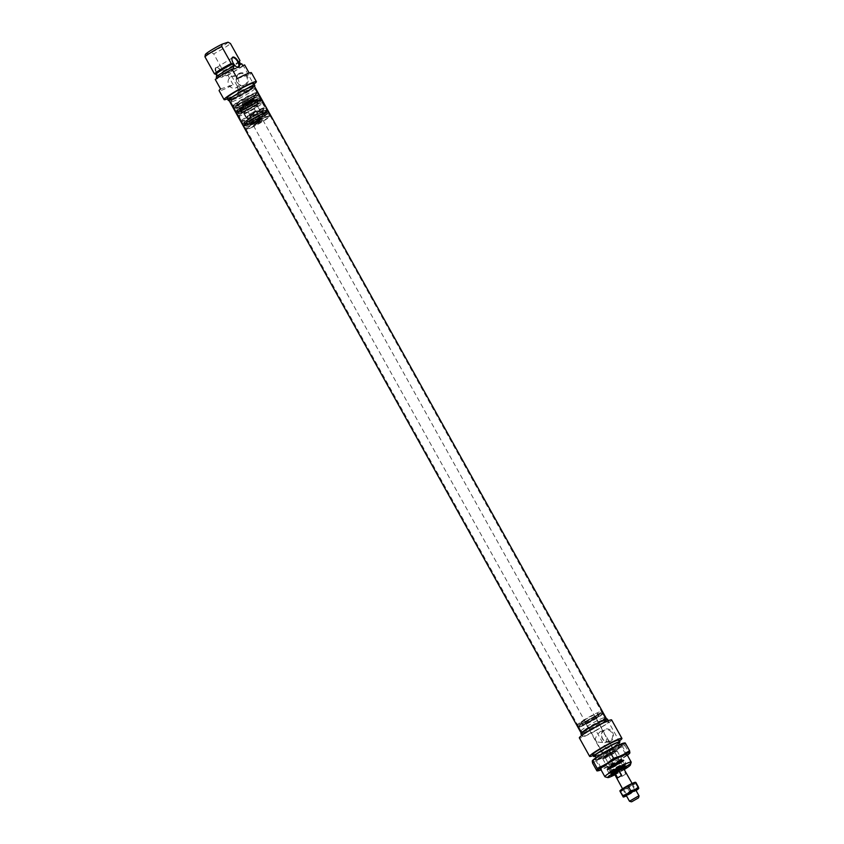 <?xml version="1.0" encoding="UTF-8"?>
<svg xmlns="http://www.w3.org/2000/svg" width="844" height="844" viewBox="0 0 844 844"><rect width="100%" height="100%" fill="white"/><g stroke="black" fill="none" stroke-linecap="round" stroke-linejoin="round"><path stroke-width="0.63" stroke-dasharray="4.22 3.17" d="M234.906 105.922A13.451 1.245 150.9 0 0 248.136 99.328A13.451 1.245 150.9 0 0 256.977 93.093A13.451 1.245 150.9 0 0 255.5 93.209A13.451 1.245 150.9 0 0 241.669 100.162A13.451 1.245 150.9 0 0 233.503 106.154A13.451 1.245 150.9 0 0 234.906 105.922M255.489 92.745A13.683 1.266 -29.1 0 1 256.966 92.555A13.683 1.266 -29.1 0 1 256.977 92.618A13.683 1.266 -29.1 0 1 247.988 98.97A13.683 1.266 -29.1 0 1 234.526 105.679A13.683 1.266 -29.1 0 1 233.092 105.911A13.683 1.266 -29.1 0 1 233.049 105.869A13.683 1.266 -29.1 0 1 241.711 99.634A13.683 1.266 -29.1 0 1 255.489 92.745M239.021 90.603L240.92 89.485L239.021 90.603M247.82 97.946L242.217 101.227L247.82 97.946M243.188 89.612L237.575 92.893L243.188 89.612M238.968 73.555A6.71 6.003 71.6 0 1 247.355 76.224A6.71 6.003 71.6 0 1 245.467 85.233A6.71 6.003 71.6 0 1 237.08 82.564A6.71 6.003 71.6 0 1 238.968 73.555M239.01 74.251A6.024 5.391 71.6 0 1 240.023 73.776A6.024 5.391 71.6 0 1 246.817 77.205A6.024 5.391 71.6 0 1 244.844 84.727A6.024 5.391 71.6 0 1 243.821 85.202A6.024 5.391 71.6 0 1 237.037 81.773A6.024 5.391 71.6 0 1 239.01 74.251M230.602 77.047A6.024 5.391 71.6 0 1 231.625 76.561A6.024 5.391 71.6 0 1 238.409 80.001A6.024 5.391 71.6 0 1 236.436 87.523A6.024 5.391 71.6 0 1 235.423 87.998A6.024 5.391 71.6 0 1 228.629 84.569A6.024 5.391 71.6 0 1 230.602 77.047M216.075 67.467A5.887 2.574 58.3 0 0 216.433 73.417A5.887 2.574 58.3 0 0 221.772 77.711A5.887 2.574 58.3 0 0 222.689 76.308A5.887 2.574 58.3 0 0 221.107 71.234A5.887 2.574 58.3 0 0 217.277 67.552A5.887 2.574 58.3 0 0 216.075 67.467M221.888 77.152A5.475 2.395 -121.7 0 1 217.056 73.407A5.475 2.395 -121.7 0 1 216.359 67.731A5.475 2.395 -121.7 0 1 216.591 67.625A5.475 2.395 -121.7 0 1 217.71 67.71A5.475 2.395 -121.7 0 1 221.276 71.139A5.475 2.395 -121.7 0 1 222.742 75.855A5.475 2.395 -121.7 0 1 222.109 77.057A5.475 2.395 -121.7 0 1 221.888 77.152M231.91 58.753A5.475 2.395 58.3 0 0 231.878 58.964A5.475 2.395 58.3 0 0 233.345 63.69A5.475 2.395 58.3 0 0 236.9 67.119A5.475 2.395 58.3 0 0 237.111 67.182M232.712 99.761A12.249 1.129 150.9 0 0 245.034 93.589A12.249 1.129 150.9 0 0 252.789 88.008A12.249 1.129 150.9 0 0 252.694 87.945A12.249 1.129 150.9 0 0 251.47 88.177A12.249 1.129 150.9 0 0 239.622 94.064A12.249 1.129 150.9 0 0 231.383 99.814A12.249 1.129 150.9 0 0 231.383 99.93A12.249 1.129 150.9 0 0 232.712 99.761M232.3 101.691A13.683 1.266 150.9 0 0 246.079 94.802A13.683 1.266 150.9 0 0 254.74 88.567A13.683 1.266 150.9 0 0 254.635 88.493A13.683 1.266 150.9 0 0 253.263 88.757A13.683 1.266 150.9 0 0 240.034 95.33A13.683 1.266 150.9 0 0 230.823 101.744A13.683 1.266 150.9 0 0 230.823 101.881A13.683 1.266 150.9 0 0 232.3 101.691M232.184 98.801A12.249 1.129 150.9 0 0 244.507 92.64A12.249 1.129 150.9 0 0 252.261 87.059A12.249 1.129 150.9 0 0 250.942 87.227A12.249 1.129 150.9 0 0 238.609 93.389A12.249 1.129 150.9 0 0 230.855 98.97A12.249 1.129 150.9 0 0 232.184 98.801M229.03 100.447A15.192 1.403 150.9 0 0 229.927 100.193A15.192 1.403 150.9 0 0 243.325 93.631A15.192 1.403 150.9 0 0 254.477 86.288M226.962 98.02A15.192 1.403 150.9 0 0 228.597 97.809A15.192 1.403 150.9 0 0 243.884 90.171A15.192 1.403 150.9 0 0 253.506 83.25M227.426 98.875A18.473 1.709 150.9 0 0 240.709 92.323L230.433 73.871A18.473 1.709 150.9 0 1 227.88 75.253L225.949 75.897L224.958 74.114L223.913 74.462L222.584 72.078L223.196 70.938L213.69 53.868A15.055 1.393 150.9 0 0 230.454 43.519M220.579 88.968L233.176 84.78A18.473 1.709 -29.1 0 1 221.117 90.435A18.473 1.709 -29.1 0 1 219.113 90.688M233.176 84.78L227.88 75.253M223.196 70.938A15.055 1.393 150.9 0 0 239.96 60.589M237.343 78.619L249.951 74.441L249.18 73.048M205.345 54.522L211.285 52.55L213.69 53.868M216.876 78.228L217.203 78.808L215.273 79.441M217.035 76.287L216.201 77.015M217.203 78.808A15.055 1.393 -29.1 0 1 233.967 68.459M241.722 63.764A15.055 1.393 -29.1 0 1 224.958 74.114M242.713 65.547A15.055 1.393 -29.1 0 1 225.949 75.897M244.644 64.914A18.473 1.709 150.9 0 1 243.399 65.864L253.664 84.326A18.473 1.709 150.9 0 0 253.981 84.094M251.406 72.721A18.473 1.709 -29.1 0 1 249.951 74.441M243.399 65.864L230.433 73.871M228.059 42.2A13.008 1.203 -29.1 0 1 211.285 52.55M253.664 84.326L240.709 92.323M240.677 64.112A13.483 1.245 -29.1 0 1 223.913 74.462M239.358 61.728A13.483 1.245 -29.1 0 1 222.584 72.078M217.256 76.667A13.483 1.245 -29.1 0 1 234.02 66.328M253.242 96.364A13.272 1.224 -29.1 0 1 257.694 94.823A13.272 1.224 -29.1 0 1 252.092 99.318A13.272 1.224 -29.1 0 1 239.158 106.344A13.272 1.224 -29.1 0 1 234.59 107.684A13.272 1.224 -29.1 0 1 241.268 102.799A13.272 1.224 -29.1 0 1 253.242 96.364M239.137 106.861A13.683 1.266 150.9 0 0 251.987 99.909A13.683 1.266 150.9 0 0 258.359 95.055A13.683 1.266 150.9 0 0 258.243 94.982A13.683 1.266 150.9 0 0 253.664 96.564A13.683 1.266 150.9 0 0 241.31 103.2A13.683 1.266 150.9 0 0 234.432 108.232A13.683 1.266 150.9 0 0 234.442 108.37A13.683 1.266 150.9 0 0 239.137 106.861M251.079 127.782A13.272 1.224 150.9 0 0 263.064 121.336A13.272 1.224 150.9 0 0 269.732 116.461A13.272 1.224 150.9 0 0 265.174 117.791A13.272 1.224 150.9 0 0 252.24 124.817A13.272 1.224 150.9 0 0 246.638 129.311A13.272 1.224 150.9 0 0 251.079 127.782M265.195 117.284A13.683 1.266 -29.1 0 1 269.89 115.776A13.683 1.266 -29.1 0 1 269.89 115.902A13.683 1.266 -29.1 0 1 263.022 120.935A13.683 1.266 -29.1 0 1 250.668 127.581A13.683 1.266 -29.1 0 1 246.079 129.164A13.683 1.266 -29.1 0 1 245.973 129.09A13.683 1.266 -29.1 0 1 252.345 124.226A13.683 1.266 -29.1 0 1 265.195 117.284M248.6 99.655L242.291 103.569L248.6 99.655M244.222 103.253L249.982 99.708L244.222 103.253M255.732 124.49L262.041 120.565L255.732 124.49M260.11 120.882L254.339 124.427L260.11 120.882M245.013 104.688L250.784 101.143L245.013 104.688M245.709 105.025L250.51 102.071L245.709 105.025M254.983 121.694L259.794 118.74L254.983 121.694M254.951 122.549L260.722 119.004L254.951 122.549M249.645 125.735A13.683 1.266 150.9 0 0 262.495 118.793A13.683 1.266 150.9 0 0 268.867 113.94A13.683 1.266 150.9 0 0 264.172 115.449A13.683 1.266 150.9 0 0 251.322 122.391A13.683 1.266 150.9 0 0 244.95 127.254A13.683 1.266 150.9 0 0 249.645 125.735M251.723 124.005A9.579 0.886 150.9 0 0 260.712 119.152A9.579 0.886 150.9 0 0 265.174 115.744A9.579 0.886 150.9 0 0 261.883 116.799A9.579 0.886 150.9 0 0 252.894 121.663A9.579 0.886 150.9 0 0 248.431 125.07A9.579 0.886 150.9 0 0 251.723 124.005M249.729 120.439A9.579 0.886 150.9 0 0 258.728 115.575A9.579 0.886 150.9 0 0 263.191 112.178A9.579 0.886 150.9 0 0 259.899 113.233A9.579 0.886 150.9 0 0 250.9 118.086A9.579 0.886 150.9 0 0 246.448 121.494A9.579 0.886 150.9 0 0 249.729 120.439M240.16 108.697A13.683 1.266 150.9 0 0 253.01 101.755A13.683 1.266 150.9 0 0 259.382 96.891A13.683 1.266 150.9 0 0 254.688 98.4A13.683 1.266 150.9 0 0 241.838 105.342A13.683 1.266 150.9 0 0 235.465 110.205A13.683 1.266 150.9 0 0 240.16 108.697M252.609 100.13A9.579 0.886 150.9 0 0 243.61 104.994A9.579 0.886 150.9 0 0 239.147 108.391A9.579 0.886 150.9 0 0 242.439 107.336A9.579 0.886 150.9 0 0 251.438 102.472A9.579 0.886 150.9 0 0 255.901 99.075A9.579 0.886 150.9 0 0 252.609 100.13M244.433 110.912A9.579 0.886 150.9 0 0 253.422 106.049A9.579 0.886 150.9 0 0 257.884 102.651A9.579 0.886 150.9 0 0 254.593 103.706A9.579 0.886 150.9 0 0 245.604 108.559A9.579 0.886 150.9 0 0 241.141 111.967A9.579 0.886 150.9 0 0 244.433 110.912M242.249 112.452A13.683 1.266 150.9 0 0 255.099 105.511A13.683 1.266 150.9 0 0 261.471 100.647A13.683 1.266 150.9 0 0 256.776 102.156A13.683 1.266 150.9 0 0 243.927 109.098A13.683 1.266 150.9 0 0 237.554 113.961A13.683 1.266 150.9 0 0 242.249 112.452M257.937 104.245A13.683 1.266 -29.1 0 1 262.632 102.736A13.683 1.266 -29.1 0 1 256.26 107.599A13.683 1.266 -29.1 0 1 243.41 114.541A13.683 1.266 -29.1 0 1 238.715 116.05A13.683 1.266 -29.1 0 1 245.087 111.186A13.683 1.266 -29.1 0 1 257.937 104.245M257.652 111.914A7.533 0.696 -29.1 0 1 260.237 111.091A7.533 0.696 -29.1 0 1 256.724 113.761A7.533 0.696 -29.1 0 1 249.655 117.58A7.533 0.696 -29.1 0 1 247.081 118.413A7.533 0.696 -29.1 0 1 250.584 115.733A7.533 0.696 -29.1 0 1 257.652 111.914M254.666 106.555A7.533 0.696 -29.1 0 1 257.251 105.732A7.533 0.696 -29.1 0 1 253.749 108.401A7.533 0.696 -29.1 0 1 246.68 112.22A7.533 0.696 -29.1 0 1 244.095 113.054A7.533 0.696 -29.1 0 1 247.598 110.374A7.533 0.696 -29.1 0 1 254.666 106.555M260.923 109.604A13.683 1.266 -29.1 0 1 265.617 108.095A13.683 1.266 -29.1 0 1 259.245 112.948A13.683 1.266 -29.1 0 1 246.395 119.901A13.683 1.266 -29.1 0 1 241.7 121.409A13.683 1.266 -29.1 0 1 248.073 116.546A13.683 1.266 -29.1 0 1 260.923 109.604M247.556 121.979A13.683 1.266 150.9 0 0 260.406 115.037A13.683 1.266 150.9 0 0 266.778 110.174A13.683 1.266 150.9 0 0 262.083 111.682A13.683 1.266 150.9 0 0 249.233 118.635A13.683 1.266 150.9 0 0 242.85 123.488A13.683 1.266 150.9 0 0 247.556 121.979M595.505 716.925A6.499 0.601 150.9 0 0 588.711 720.343A6.499 0.601 150.9 0 0 584.903 723.192A6.499 0.601 150.9 0 0 585.557 723.065A6.499 0.601 150.9 0 0 591.834 719.943A6.499 0.601 150.9 0 0 596.212 716.894A6.499 0.601 150.9 0 0 595.505 716.925M586.411 723.34A5.813 0.538 -29.1 0 1 585.82 723.445A5.813 0.538 -29.1 0 1 585.778 723.424A5.813 0.538 -29.1 0 1 589.46 720.765A5.813 0.538 -29.1 0 1 595.315 717.843A5.813 0.538 -29.1 0 1 595.948 717.759A5.813 0.538 -29.1 0 1 595.948 717.811A5.813 0.538 -29.1 0 1 592.034 720.544A5.813 0.538 -29.1 0 1 586.411 723.34M608.714 768.61A8.619 0.791 -29.1 0 1 607.785 768.641A8.619 0.791 -29.1 0 1 613.588 764.601A8.619 0.791 -29.1 0 1 621.923 760.455A8.619 0.791 -29.1 0 1 622.788 760.296A8.619 0.791 -29.1 0 1 617.724 764.073A8.619 0.791 -29.1 0 1 608.714 768.61M621.406 760.296A8.208 0.76 150.9 0 0 613.472 764.242A8.208 0.76 150.9 0 0 607.944 768.093A8.208 0.76 150.9 0 0 607.944 768.167A8.208 0.76 150.9 0 0 608.83 768.051A8.208 0.76 150.9 0 0 617.091 763.925A8.208 0.76 150.9 0 0 622.292 760.18A8.208 0.76 150.9 0 0 622.228 760.138A8.208 0.76 150.9 0 0 621.406 760.296M616.036 750.654A8.208 0.76 150.9 0 0 607.775 754.779A8.208 0.76 150.9 0 0 602.574 758.524A8.208 0.76 150.9 0 0 603.46 758.408A8.208 0.76 150.9 0 0 611.721 754.272A8.208 0.76 150.9 0 0 616.932 750.538A8.208 0.76 150.9 0 0 616.036 750.654M625.615 767.069A8.282 0.77 150.9 0 0 625.931 766.574A8.282 0.77 150.9 0 0 625.868 766.531A8.282 0.77 150.9 0 0 625.035 766.69A8.282 0.77 150.9 0 0 617.038 770.667A8.282 0.77 150.9 0 0 611.457 774.549A8.282 0.77 150.9 0 0 611.467 774.634A8.282 0.77 150.9 0 0 612.048 774.613M624.043 764.907A8.282 0.77 150.9 0 0 615.719 769.074A8.282 0.77 150.9 0 0 610.465 772.851A8.282 0.77 150.9 0 0 611.362 772.735A8.282 0.77 150.9 0 0 619.696 768.567A8.282 0.77 150.9 0 0 624.94 764.791A8.282 0.77 150.9 0 0 624.043 764.907M600.833 713.644A13.451 1.245 -29.1 0 1 602.236 713.402A13.451 1.245 -29.1 0 1 594.06 719.404A13.451 1.245 -29.1 0 1 580.229 726.346A13.451 1.245 -29.1 0 1 578.762 726.473A13.451 1.245 -29.1 0 1 587.603 720.227A13.451 1.245 -29.1 0 1 600.833 713.644M580.25 726.821A13.683 1.266 150.9 0 0 594.018 719.932A13.683 1.266 150.9 0 0 602.69 713.697A13.683 1.266 150.9 0 0 602.637 713.644A13.683 1.266 150.9 0 0 601.213 713.887A13.683 1.266 150.9 0 0 587.751 720.597A13.683 1.266 150.9 0 0 578.752 726.937A13.683 1.266 150.9 0 0 578.773 727.011A13.683 1.266 150.9 0 0 580.25 726.821M610.676 741.38A6.71 6.003 71.6 0 1 602.289 738.711A6.71 6.003 71.6 0 1 604.177 729.712A6.71 6.003 71.6 0 1 612.565 732.381A6.71 6.003 71.6 0 1 610.676 741.38M610.054 740.884A6.024 5.391 71.6 0 1 609.03 741.359A6.024 5.391 71.6 0 1 602.247 737.93A6.024 5.391 71.6 0 1 604.22 730.408A6.024 5.391 71.6 0 1 605.243 729.923A6.024 5.391 71.6 0 1 612.027 733.362A6.024 5.391 71.6 0 1 610.054 740.884M596.771 741.96A6.024 5.391 71.6 0 1 595.263 739.249L596.771 741.96L604.779 742.773L605.855 742.277L607.005 737.624L604.167 733.752L604.104 732.423L600.981 731.347L600.021 731.801C597.394 734.417 595.811 736.907 595.263 739.249M614.78 774.813A13.008 1.203 150.9 0 0 624.349 769.485M631.196 762.237A15.055 1.393 -29.1 0 1 621.068 769.295A15.055 1.393 -29.1 0 1 606.509 776.533A15.055 1.393 -29.1 0 1 605 776.818M620.066 745.231A15.055 1.393 -29.1 0 1 621.406 744.925A15.055 1.393 -29.1 0 1 621.69 745.02A15.055 1.393 -29.1 0 1 612.153 751.877A15.055 1.393 -29.1 0 1 597.003 759.452A15.055 1.393 -29.1 0 1 595.379 759.663A15.055 1.393 -29.1 0 1 595.442 759.378A15.055 1.393 -29.1 0 1 605.95 752.204A15.055 1.393 -29.1 0 1 620.066 745.231M617.766 745.41A13.483 1.245 -29.1 0 1 618.42 745.178A13.483 1.245 -29.1 0 1 619.623 744.904A13.483 1.245 -29.1 0 1 619.876 744.999A13.483 1.245 -29.1 0 1 611.33 751.139A13.483 1.245 -29.1 0 1 597.774 757.923A13.483 1.245 -29.1 0 1 596.318 758.112A13.483 1.245 -29.1 0 1 596.37 757.849A13.483 1.245 -29.1 0 1 597.774 756.54M594.988 755.728A13.483 1.245 150.9 0 0 596.444 755.538A13.483 1.245 150.9 0 0 610.012 748.755A13.483 1.245 150.9 0 0 618.546 742.614M603.027 719.805A12.249 1.129 -29.1 0 1 604.346 719.637A12.249 1.129 -29.1 0 1 604.357 719.753A12.249 1.129 -29.1 0 1 596.107 725.492A12.249 1.129 -29.1 0 1 584.27 731.379A12.249 1.129 -29.1 0 1 583.035 731.611A12.249 1.129 -29.1 0 1 582.94 731.548A12.249 1.129 -29.1 0 1 590.705 725.967A12.249 1.129 -29.1 0 1 603.027 719.805M603.428 717.875A13.683 1.266 -29.1 0 1 604.905 717.685A13.683 1.266 -29.1 0 1 604.916 717.811A13.683 1.266 -29.1 0 1 595.706 724.236A13.683 1.266 -29.1 0 1 582.466 730.809A13.683 1.266 -29.1 0 1 581.094 731.073A13.683 1.266 -29.1 0 1 580.989 730.999A13.683 1.266 -29.1 0 1 589.661 724.764A13.683 1.266 -29.1 0 1 603.428 717.875M603.555 720.755A12.249 1.129 -29.1 0 1 604.884 720.586A12.249 1.129 -29.1 0 1 597.119 726.167A12.249 1.129 -29.1 0 1 584.797 732.328A12.249 1.129 -29.1 0 1 583.468 732.497A12.249 1.129 -29.1 0 1 591.233 726.916A12.249 1.129 -29.1 0 1 603.555 720.755M607.448 719.151A15.192 1.403 -29.1 0 1 597.826 726.072A15.192 1.403 -29.1 0 1 582.539 733.721A15.192 1.403 -29.1 0 1 580.904 733.932M607.131 721.747A15.192 1.403 -29.1 0 1 608.777 721.536A15.192 1.403 -29.1 0 1 599.156 728.456A15.192 1.403 -29.1 0 1 583.869 736.105A15.192 1.403 -29.1 0 1 582.223 736.316A15.192 1.403 -29.1 0 1 591.855 729.395A15.192 1.403 -29.1 0 1 607.131 721.747M611.647 719.943A18.473 1.709 -29.1 0 1 608.935 722.612L619.211 741.074A18.473 1.709 -29.1 0 0 619.412 740.926M593.1 755.57A18.473 1.709 -29.1 0 0 606.245 749.071L595.969 730.619A18.473 1.709 -29.1 0 1 581.358 737.656A18.473 1.709 -29.1 0 1 579.353 737.909M595.294 756.266A15.055 1.393 150.9 0 0 607.448 750.39A15.055 1.393 150.9 0 0 618.852 743.153M592.615 754.705A15.055 1.393 150.9 0 0 594.25 754.494A15.055 1.393 150.9 0 0 609.389 746.919A15.055 1.393 150.9 0 0 618.926 740.061M605.296 757.279A5.813 0.538 -29.1 0 1 604.673 757.353A5.813 0.538 -29.1 0 1 608.355 754.705A5.813 0.538 -29.1 0 1 614.21 751.782A5.813 0.538 -29.1 0 1 614.833 751.698A5.813 0.538 -29.1 0 1 611.151 754.346A5.813 0.538 -29.1 0 1 605.296 757.279M595.969 730.619L608.935 722.612M606.245 749.071L619.211 741.074M624.138 769.116A8.967 0.823 -29.1 0 1 614.569 774.433M604.167 733.752A6.024 5.391 71.6 0 1 605.686 736.464M614.2 773.769A8.282 0.77 150.9 0 0 623.758 768.441M266.641 111.64L266.535 111.703A13.071 1.203 150.9 0 0 252.472 118.54A13.071 1.203 150.9 0 0 244.138 124.522A13.093 1.213 -29.1 0 1 252.504 118.603A13.093 1.213 -29.1 0 1 266.62 111.788A13.093 1.213 -29.1 0 1 266.978 111.809A13.093 1.213 -29.1 0 1 258.686 117.854A13.093 1.213 -29.1 0 1 244.56 124.669A13.093 1.213 -29.1 0 1 244.138 124.522A13.071 1.203 150.9 0 0 244.549 124.595A13.071 1.203 150.9 0 0 258.644 117.801A13.071 1.203 150.9 0 0 266.978 111.809L266.303 110.596A13.071 1.203 -29.1 0 1 257.969 116.588A13.071 1.203 -29.1 0 1 243.874 123.382A13.071 1.203 -29.1 0 1 243.462 123.308L247.978 119.5C256.639 114.278 262.568 111.25 265.765 110.448L266.303 110.596A13.071 1.203 -29.1 0 0 266.018 110.511L266.314 111.028A13.071 1.203 150.9 0 0 266.187 111.039L266.282 111.208A13.071 1.203 -29.1 0 1 266.398 111.197L266.641 111.64A13.071 1.203 150.9 0 0 266.377 111.672L265.744 110.543A13.071 1.203 -29.1 0 1 265.892 110.522A13.071 1.203 -29.1 0 1 266.018 110.511L266.198 111.102A12.934 1.192 150.9 0 0 266.071 111.113L266.166 111.271A12.934 1.192 -29.1 0 1 266.282 111.26L266.155 111.007A13.071 1.203 -29.1 0 1 266.229 110.997L266.092 110.754A13.071 1.203 150.9 0 0 266.029 110.764L266.092 110.859A13.071 1.203 150.9 0 0 266.082 110.859L266.377 111.408A13.071 1.203 -29.1 0 1 266.451 111.397L266.366 111.239A13.071 1.203 150.9 0 0 266.293 111.25L266.535 111.703A12.934 1.192 150.9 0 0 266.261 111.735L265.638 110.606A12.934 1.192 -29.1 0 1 265.902 110.575M254.244 120.143A9.579 0.886 150.9 0 0 248.136 124.532A9.579 0.886 150.9 0 0 258.77 119.595A9.579 0.886 150.9 0 0 264.879 115.206A9.579 0.886 150.9 0 0 254.244 120.143M253.759 120.196A11.637 1.076 150.9 0 0 246.342 125.534A11.637 1.076 150.9 0 0 259.256 119.542A11.637 1.076 150.9 0 0 266.672 114.225A11.637 1.076 150.9 0 0 253.759 120.196M253.147 119.658A12.871 1.192 150.9 0 0 244.929 125.492A12.871 1.192 150.9 0 0 259.213 118.93A12.871 1.192 150.9 0 0 267.39 112.99A12.871 1.192 150.9 0 0 253.147 119.658M266.082 110.859L266.261 111.471A12.934 1.192 -29.1 0 1 266.335 111.471L266.25 111.302A12.934 1.192 150.9 0 0 266.176 111.313L266.039 111.07A12.934 1.192 -29.1 0 1 266.113 111.06L265.976 110.817A12.934 1.192 150.9 0 0 265.913 110.828L265.965 110.933A12.934 1.192 150.9 0 0 265.965 110.933L266.071 110.859M266.567 111.735A13.071 1.203 150.9 0 1 266.978 111.809L267.907 112.326C267.2 113.223 270.829 111.028 264.183 115.934C257.821 120.302 245.108 126.505 244.749 125.946L244.085 125.587A13.652 1.266 150.9 0 0 244.528 125.735A13.652 1.266 150.9 0 0 259.256 118.635A13.652 1.266 150.9 0 0 267.907 112.326A13.652 1.266 150.9 0 0 267.537 112.294A13.652 1.266 150.9 0 0 252.81 119.405A13.652 1.266 150.9 0 0 244.085 125.587L243.462 123.308A13.071 1.203 -29.1 0 1 251.797 117.327A13.071 1.203 -29.1 0 1 265.744 110.543L265.638 110.606M619.865 762.681A8.071 0.749 150.9 0 0 622.376 760.602A8.071 0.749 150.9 0 0 618.135 762.195A8.071 0.749 150.9 0 0 610.782 766.373A8.071 0.749 150.9 0 0 608.26 768.462A8.071 0.749 150.9 0 0 612.501 766.869A8.071 0.749 150.9 0 0 619.865 762.681M620.625 762.375A9.442 0.876 150.9 0 0 623.568 759.938A9.442 0.876 150.9 0 0 618.62 761.805A9.442 0.876 150.9 0 0 610.012 766.69A9.442 0.876 150.9 0 0 607.068 769.127A9.442 0.876 150.9 0 0 612.016 767.259A9.442 0.876 150.9 0 0 620.625 762.375M610.138 766.932A9.442 0.876 150.9 0 0 607.195 769.274A9.442 0.876 150.9 0 0 607.195 769.359A9.442 0.876 150.9 0 0 612.153 767.502A9.442 0.876 150.9 0 0 620.762 762.607A9.442 0.876 150.9 0 0 623.705 760.18A9.442 0.876 150.9 0 0 623.632 760.127A9.442 0.876 150.9 0 0 618.399 762.216A9.442 0.876 150.9 0 0 610.138 766.932M621.047 762.786A9.717 0.897 150.9 0 0 624.075 760.286A9.717 0.897 150.9 0 0 624.001 760.233A9.717 0.897 150.9 0 0 618.61 762.385A9.717 0.897 150.9 0 0 610.117 767.228A9.717 0.897 150.9 0 0 607.089 769.644A9.717 0.897 150.9 0 0 607.089 769.739A9.717 0.897 150.9 0 0 612.185 767.818A9.717 0.897 150.9 0 0 621.047 762.786M614.105 773.6A6.108 0.559 150.9 0 0 622.197 769.327A6.108 0.559 150.9 0 0 623.674 768.283M624.032 767.724A6.108 0.559 150.9 0 0 620.614 769.106A6.108 0.559 150.9 0 0 615.329 772.123A6.108 0.559 150.9 0 0 613.44 773.621M253.348 125.45L262.917 120.122L253.348 125.45L613.978 773.389L621.849 769.475L623.442 767.861L613.873 773.188L623.41 767.797L613.831 773.136L621.701 769.19L623.41 767.797L623.104 765.993A6.087 0.559 150.9 0 0 623.094 765.972A6.087 0.559 150.9 0 0 619.897 767.175A6.087 0.559 150.9 0 0 614.348 770.329A6.087 0.559 150.9 0 0 612.449 771.901A6.087 0.559 150.9 0 0 612.459 771.912A6.087 0.559 150.9 0 0 615.719 770.656A6.087 0.559 150.9 0 0 621.195 767.544A6.087 0.559 150.9 0 0 623.104 765.993L622.302 764.548A6.087 0.559 150.9 0 0 622.292 764.537A6.087 0.559 150.9 0 0 619.042 765.782A6.087 0.559 150.9 0 0 613.556 768.905A6.087 0.559 150.9 0 0 611.647 770.456A6.087 0.559 150.9 0 0 611.657 770.466A6.087 0.559 150.9 0 0 614.843 769.274A6.087 0.559 150.9 0 0 620.403 766.12A6.087 0.559 150.9 0 0 622.302 764.548L620.678 762.849L611.056 768.198L618.969 764.274L620.583 762.649L610.951 768.019L618.863 764.063L620.54 762.364L610.729 767.829L620.54 762.385M623.347 768.029L614.063 773.199M618.61 763.482L610.55 767.502L618.61 763.482M618.979 763.335A6.267 0.58 150.9 0 0 620.92 761.71A6.267 0.58 150.9 0 0 617.586 762.987A6.267 0.58 150.9 0 0 611.921 766.204A6.267 0.58 150.9 0 0 609.969 767.808A6.267 0.58 150.9 0 0 613.198 766.616A6.267 0.58 150.9 0 0 618.979 763.335M605.422 757.564A7.934 0.738 -29.1 0 1 602.816 758.313A7.934 0.738 -29.1 0 1 606.868 755.359A7.934 0.738 -29.1 0 1 614.084 751.487A7.934 0.738 -29.1 0 1 616.626 750.622A7.934 0.738 -29.1 0 1 613.208 753.354A7.934 0.738 -29.1 0 1 605.422 757.564M614.358 751.624A8.208 0.76 150.9 0 0 606.899 755.623A8.208 0.76 150.9 0 0 602.7 758.682A8.208 0.76 150.9 0 0 602.711 758.756A8.208 0.76 150.9 0 0 605.412 757.912A8.208 0.76 150.9 0 0 613.166 753.734A8.208 0.76 150.9 0 0 617.059 750.77A8.208 0.76 150.9 0 0 616.996 750.727A8.208 0.76 150.9 0 0 614.358 751.624M619.38 761.014A7.934 0.738 150.9 0 0 611.594 765.234A7.934 0.738 150.9 0 0 608.176 767.956A7.934 0.738 150.9 0 0 610.729 767.091A7.934 0.738 150.9 0 0 617.935 763.229A7.934 0.738 150.9 0 0 621.996 760.275A7.934 0.738 150.9 0 0 619.38 761.014M610.444 766.964A8.208 0.76 -29.1 0 1 607.807 767.861A8.208 0.76 -29.1 0 1 607.743 767.808A8.208 0.76 -29.1 0 1 611.636 764.854A8.208 0.76 -29.1 0 1 619.401 760.676A8.208 0.76 -29.1 0 1 622.102 759.822A8.208 0.76 -29.1 0 1 622.102 759.906A8.208 0.76 -29.1 0 1 617.903 762.965A8.208 0.76 -29.1 0 1 610.444 766.964M618.04 761.963L610.275 766.721L618.04 761.963M612.733 752.437L604.969 757.195L612.733 752.437M260.553 100.816L260.669 100.742A13.071 1.203 150.9 0 1 260.87 100.826L259.709 98.178C259.119 97.63 246.553 103.844 240.139 108.211C233.503 113.107 237.122 110.912 236.425 111.819A13.652 1.266 -29.1 0 1 245.509 105.257A13.652 1.266 -29.1 0 1 259.92 98.389A13.652 1.266 -29.1 0 1 260.247 98.558A13.652 1.266 -29.1 0 1 251.09 104.994A13.652 1.266 -29.1 0 1 236.679 111.851A13.652 1.266 -29.1 0 1 236.425 111.819L237.354 112.326A13.093 1.213 150.9 0 0 237.597 112.368A13.093 1.213 150.9 0 0 251.406 105.785A13.093 1.213 150.9 0 0 260.195 99.613A13.093 1.213 150.9 0 0 259.878 99.455A13.093 1.213 150.9 0 0 246.058 106.038A13.093 1.213 150.9 0 0 237.354 112.326L237.354 112.336A13.071 1.203 -29.1 0 1 246.1 106.101A13.071 1.203 -29.1 0 1 259.889 99.529A13.071 1.203 -29.1 0 1 260.195 99.613A13.071 1.203 -29.1 0 1 251.438 105.848A13.071 1.203 -29.1 0 1 237.649 112.421A13.071 1.203 -29.1 0 1 237.354 112.336L238.451 113.697C241.795 112.874 247.767 109.847 256.376 104.614L260.87 100.826A13.071 1.203 150.9 0 1 252.113 107.061A13.071 1.203 150.9 0 1 238.325 113.634A13.071 1.203 150.9 0 1 238.029 113.55A13.071 1.203 150.9 0 1 246.775 107.315A13.071 1.203 150.9 0 1 260.437 100.752L260.152 100.236A13.071 1.203 -29.1 0 1 260.268 100.225L260.184 100.056A13.071 1.203 150.9 0 0 260.058 100.067L259.815 99.624A13.071 1.203 -29.1 0 1 260.047 99.613L260.669 100.742A13.071 1.203 150.9 0 0 260.564 100.742A13.071 1.203 150.9 0 0 260.437 100.752L260.036 100.299A12.934 1.192 -29.1 0 1 260.152 100.288L260.068 100.13A12.934 1.192 150.9 0 0 259.941 100.141L259.699 99.697A12.934 1.192 -29.1 0 1 259.931 99.687L260.553 100.816A12.934 1.192 150.9 0 0 260.321 100.826M249.782 104.181A9.579 0.886 -29.1 0 1 239.453 108.929A9.579 0.886 -29.1 0 1 245.868 104.361A9.579 0.886 -29.1 0 1 256.196 99.613A9.579 0.886 -29.1 0 1 249.782 104.181M250.204 104.16A11.637 1.076 -29.1 0 1 237.649 109.92A11.637 1.076 -29.1 0 1 245.446 104.382A11.637 1.076 -29.1 0 1 257.979 98.6A11.637 1.076 -29.1 0 1 250.204 104.16M250.773 104.73A12.871 1.192 -29.1 0 1 236.942 111.144A12.871 1.192 -29.1 0 1 245.52 104.972A12.871 1.192 -29.1 0 1 259.403 98.642A12.871 1.192 -29.1 0 1 250.773 104.73M260.427 100.499L260.374 100.404A13.071 1.203 -29.1 0 1 260.385 100.404L260.079 99.856A13.071 1.203 150.9 0 0 260.015 99.866L260.1 100.025A13.071 1.203 -29.1 0 1 260.174 100.014L260.3 100.257A13.071 1.203 150.9 0 0 260.237 100.267L260.374 100.51A13.071 1.203 -29.1 0 1 260.427 100.499L259.963 99.93A12.934 1.192 150.9 0 0 259.899 99.93L259.984 100.088A12.934 1.192 -29.1 0 1 260.058 100.088L259.941 100.141M260.174 100.014L260.184 100.33A12.934 1.192 150.9 0 0 260.121 100.33L260.258 100.573A12.934 1.192 -29.1 0 1 260.311 100.573M260.374 110.216A8.071 0.749 -29.1 0 1 260.385 110.226A8.071 0.749 -29.1 0 1 253.727 114.784A8.071 0.749 -29.1 0 1 246.269 118.086L246.269 118.086A8.071 0.749 -29.1 0 1 252.915 113.529A8.071 0.749 -29.1 0 1 260.374 110.216M257.726 105.458A8.071 0.749 -29.1 0 1 257.726 105.468A8.071 0.749 -29.1 0 1 251.079 110.015A8.071 0.749 -29.1 0 1 243.621 113.328A8.071 0.749 -29.1 0 1 243.621 113.318A8.071 0.749 -29.1 0 1 250.267 108.76A8.071 0.749 -29.1 0 1 257.726 105.458L260.385 110.226M239.021 115.892A13.346 1.234 -29.1 0 1 239.01 115.881A13.346 1.234 -29.1 0 1 250.003 108.359A13.346 1.234 -29.1 0 1 262.326 102.884A13.346 1.234 -29.1 0 1 262.336 102.905A13.346 1.234 -29.1 0 1 251.343 110.427A13.346 1.234 -29.1 0 1 239.021 115.892L241.658 120.639A13.346 1.234 -29.1 0 1 241.658 120.639A13.346 1.234 -29.1 0 1 252.651 113.117A13.346 1.234 -29.1 0 1 264.974 107.652A13.346 1.234 -29.1 0 1 264.984 107.663A13.346 1.234 -29.1 0 1 253.991 115.195A13.346 1.234 -29.1 0 1 241.669 120.66M639.066 795.976L629.54 801.283M255.12 111.049L249.507 114.299L255.12 111.049M249.687 115.206L256.418 111.26L249.687 115.206M261.271 120.85L254.54 124.785L261.271 120.85M619.222 772.123L621.68 776.543L625.742 774.043L623.283 769.622L619.222 772.123L623.283 769.622M617.629 777.894L621.68 775.383M621.68 776.543L625.742 774.043M252.451 86.035A13.873 1.277 150.9 0 0 238.377 92.956A13.873 1.277 150.9 0 0 229.294 99.486A13.873 1.277 150.9 0 0 230.338 99.402A13.873 1.277 150.9 0 0 244.116 92.65A13.873 1.277 150.9 0 0 253.527 86.004A13.873 1.277 150.9 0 0 252.451 86.035M230.813 99.919A13.683 1.266 -29.1 0 1 229.779 99.993A13.683 1.266 -29.1 0 1 229.768 99.972A13.683 1.266 -29.1 0 1 238.894 93.462A13.683 1.266 -29.1 0 1 252.63 86.71A13.683 1.266 -29.1 0 1 253.685 86.658A13.683 1.266 -29.1 0 1 253.696 86.689A13.683 1.266 -29.1 0 1 244.412 93.241A13.683 1.266 -29.1 0 1 230.813 99.919M583.288 733.531A13.873 1.277 -29.1 0 1 582.212 733.563A13.873 1.277 -29.1 0 1 591.623 726.916A13.873 1.277 -29.1 0 1 605.391 720.154A13.873 1.277 -29.1 0 1 606.446 720.069A13.873 1.277 -29.1 0 1 597.352 726.6A13.873 1.277 -29.1 0 1 583.288 733.531M604.916 719.647A13.683 1.266 150.9 0 0 591.327 726.315A13.683 1.266 150.9 0 0 582.043 732.877A13.683 1.266 150.9 0 0 582.054 732.898A13.683 1.266 150.9 0 0 583.099 732.845A13.683 1.266 150.9 0 0 596.835 726.093A13.683 1.266 150.9 0 0 605.971 719.594A13.683 1.266 150.9 0 0 605.95 719.563A13.683 1.266 150.9 0 0 604.916 719.647M582.74 733.858A14.559 1.34 150.9 0 0 597.352 726.684A14.559 1.34 150.9 0 0 607.058 719.763A14.559 1.34 150.9 0 0 605.939 719.826A14.559 1.34 150.9 0 0 591.338 727A14.559 1.34 150.9 0 0 581.621 733.921A14.559 1.34 150.9 0 0 582.74 733.858M229.79 99.74A14.559 1.34 150.9 0 0 244.401 92.555A14.559 1.34 150.9 0 0 254.107 85.645A14.559 1.34 150.9 0 0 252.989 85.698A14.559 1.34 150.9 0 0 238.388 92.882A14.559 1.34 150.9 0 0 228.671 99.803A14.559 1.34 150.9 0 0 229.79 99.74M577.454 724.933A13.82 1.277 -29.1 0 0 582.001 723.498A13.82 1.277 -29.1 0 0 597.774 714.741L595.02 716.44A9.579 0.886 -29.1 0 0 597.257 714.868L600.01 713.169A13.82 1.277 -29.1 0 0 601.614 711.481A13.82 1.277 -29.1 0 0 597.067 712.916A13.82 1.277 -29.1 0 0 581.294 721.673L584.449 720.692A9.579 0.886 -29.1 0 0 582.212 722.264L579.058 723.245A13.82 1.277 -29.1 0 0 577.454 724.933L578.446 726.716A13.82 1.277 -29.1 0 1 584.997 721.736A13.82 1.277 -29.1 0 1 598.069 714.71A13.82 1.277 -29.1 0 1 602.605 713.275A13.82 1.277 -29.1 0 1 596.064 718.244A13.82 1.277 -29.1 0 1 582.993 725.281A13.82 1.277 -29.1 0 1 578.446 726.716M594.82 716.081A9.579 0.886 -29.1 0 1 584.312 721.873A9.579 0.886 -29.1 0 1 581.168 722.865A9.579 0.886 -29.1 0 1 582.012 721.905M585.303 723.656A9.579 0.886 -29.1 0 1 582.16 724.658A9.579 0.886 -29.1 0 1 586.696 721.209A9.579 0.886 -29.1 0 1 595.748 716.324A9.579 0.886 -29.1 0 1 598.902 715.332A9.579 0.886 -29.1 0 1 594.366 718.782A9.579 0.886 -29.1 0 1 585.303 723.656M584.248 720.333A9.579 0.886 -29.1 0 1 594.756 714.541A9.579 0.886 -29.1 0 1 597.911 713.549A9.579 0.886 -29.1 0 1 597.056 714.509L600.01 713.169M597.774 714.741L595.02 716.44M600.211 713.528A13.82 1.277 -29.1 0 1 597.974 715.1M581.294 721.673L584.449 720.692M582.212 722.264L579.258 723.603A13.82 1.277 -29.1 0 1 581.495 722.031M258.275 94.633A13.82 1.277 150.9 0 1 254.751 97.672L252.314 98.189A9.579 0.886 150.9 0 1 249.423 100.035L251.871 99.518A13.82 1.277 150.9 0 1 236.478 107.568A13.82 1.277 150.9 0 1 234.115 108.074A13.82 1.277 150.9 0 1 237.639 105.036L239.685 103.801A9.579 0.886 150.9 0 1 242.576 101.955L240.529 103.179A13.82 1.277 150.9 0 1 255.922 95.129A13.82 1.277 150.9 0 1 258.275 94.633L257.283 92.84A13.82 1.277 150.9 0 0 254.93 93.346A13.82 1.277 150.9 0 0 241.12 100.436A13.82 1.277 150.9 0 0 233.123 106.291A13.82 1.277 150.9 0 0 235.476 105.785A13.82 1.277 150.9 0 0 249.286 98.695A13.82 1.277 150.9 0 0 257.283 92.84M252.514 98.548A9.579 0.886 150.9 0 0 254.571 96.691A9.579 0.886 150.9 0 0 252.936 97.039A9.579 0.886 150.9 0 0 242.777 102.314M251.945 95.256A9.579 0.886 150.9 0 0 242.376 100.172A9.579 0.886 150.9 0 0 236.837 104.223A9.579 0.886 150.9 0 0 238.462 103.875A9.579 0.886 150.9 0 0 248.03 98.959A9.579 0.886 150.9 0 0 253.58 94.908A9.579 0.886 150.9 0 0 251.945 95.256M239.886 104.16A9.579 0.886 150.9 0 0 237.829 106.017A9.579 0.886 150.9 0 0 239.464 105.658A9.579 0.886 150.9 0 0 249.624 100.394L251.871 99.518M254.751 97.672L252.314 98.189M251.67 99.159A13.82 1.277 150.9 0 0 254.561 97.313M237.639 105.036L239.685 103.801M242.576 101.955L240.329 102.831A13.82 1.277 150.9 0 0 237.438 104.677M615.255 747.024A15.129 1.393 -29.1 0 1 621.648 744.935A15.129 1.393 -29.1 0 1 601.603 757.268A15.129 1.393 -29.1 0 1 595.326 759.589A15.129 1.393 -29.1 0 1 601.107 754.852A15.129 1.393 -29.1 0 1 615.255 747.024M615.287 748.343A14.031 1.298 -29.1 0 1 621.216 746.275A14.031 1.298 -29.1 0 1 621.216 746.412A14.031 1.298 -29.1 0 1 602.627 757.859A14.031 1.298 -29.1 0 1 596.813 760.001A14.031 1.298 -29.1 0 1 596.697 759.927A14.031 1.298 -29.1 0 1 602.648 755.306A14.031 1.298 -29.1 0 1 615.287 748.343M619.528 755.971A14.031 1.298 -29.1 0 1 625.341 753.819A14.031 1.298 -29.1 0 1 625.457 753.903A14.031 1.298 -29.1 0 1 619.507 758.513A14.031 1.298 -29.1 0 1 606.868 765.476A14.031 1.298 -29.1 0 1 600.939 767.544A14.031 1.298 -29.1 0 1 600.939 767.407A14.031 1.298 -29.1 0 1 619.528 755.971M626.944 754.473A15.129 1.393 -29.1 0 1 606.899 766.795A15.129 1.393 -29.1 0 1 600.633 769.116M623.821 743.079A18.473 1.709 -29.1 0 1 624.592 743.29A18.473 1.709 -29.1 0 1 616.247 749.546A18.473 1.709 -29.1 0 1 600.084 758.408A18.473 1.709 -29.1 0 1 592.266 761.003A18.473 1.709 -29.1 0 1 592.604 760.455M627.366 755.211A18.473 1.709 -29.1 0 1 621.553 759.072A18.473 1.709 -29.1 0 1 605.391 767.934A18.473 1.709 -29.1 0 1 601.055 769.865M596.887 770.846L605.391 767.934L612.881 763.208L621.553 759.072L629.888 752.816M625.267 742.973L624.592 743.29L624.919 745.41L616.247 749.546L608.587 755.496L600.084 758.408L592.594 763.134M608.587 755.496L612.881 763.208M624.919 745.41L629.213 753.133M619.897 790.86A8.894 0.823 150.9 0 0 619.865 790.944A8.894 0.823 150.9 0 0 623.632 789.699A8.894 0.823 150.9 0 0 631.418 785.426A8.894 0.823 150.9 0 0 635.426 782.42A8.894 0.823 150.9 0 0 635.258 782.293M620.171 792.231L623.632 789.699L627.862 788.549L631.418 785.426L635.732 783.696L635.901 782.515M626.491 795.86A8.894 0.823 150.9 0 0 626.944 795.649L622.714 796.799M631.861 784.076L622.883 789.393L631.861 784.076M631.629 785.226L624.001 789.689L631.629 785.226M634.108 789.689L626.48 794.151L634.108 789.689M635.775 790.026L626.206 795.343M638.739 788.37L626.944 795.649A8.894 0.823 150.9 0 0 634.73 791.387A8.894 0.823 150.9 0 0 636.059 790.543M627.862 788.549L630.415 793.117M635.732 783.696L638.275 788.264M608.007 769.359A9.717 0.897 -29.1 0 1 606.963 769.496A9.717 0.897 -29.1 0 1 613.113 765.065A9.717 0.897 -29.1 0 1 622.893 760.18A9.717 0.897 -29.1 0 1 623.948 760.043A9.717 0.897 -29.1 0 1 617.787 764.474A9.717 0.897 -29.1 0 1 608.007 769.359M622.545 760.075A9.442 0.876 150.9 0 0 611.32 765.856A9.442 0.876 150.9 0 0 608.091 768.989A9.442 0.876 150.9 0 0 619.317 763.208A9.442 0.876 150.9 0 0 622.545 760.075M610.476 773.283A9.442 0.876 -29.1 0 1 613.704 770.15A9.442 0.876 -29.1 0 1 624.94 764.358A9.442 0.876 -29.1 0 1 621.701 767.491A9.442 0.876 -29.1 0 1 610.476 773.283M625.014 763.989A9.717 0.897 150.9 0 0 615.234 768.884A9.717 0.897 150.9 0 0 609.083 773.304A9.717 0.897 150.9 0 0 610.128 773.167A9.717 0.897 150.9 0 0 619.907 768.283A9.717 0.897 150.9 0 0 626.069 763.852A9.717 0.897 150.9 0 0 625.014 763.989M257.146 116.683A9.579 0.886 150.9 0 0 263.254 112.294A9.579 0.886 150.9 0 0 262.948 112.241A9.579 0.886 150.9 0 0 252.62 117.221A9.579 0.886 150.9 0 0 246.511 121.61A9.579 0.886 150.9 0 0 246.807 121.673A9.579 0.886 150.9 0 0 257.146 116.683M263.001 112.052A9.717 0.897 -29.1 0 1 257.103 116.556A9.717 0.897 -29.1 0 1 246.627 121.62A9.717 0.897 -29.1 0 1 252.525 117.105A9.717 0.897 -29.1 0 1 263.001 112.052M243.916 123.203A12.934 1.192 150.9 0 0 257.863 116.472A12.934 1.192 150.9 0 0 265.712 110.469A12.934 1.192 150.9 0 0 251.765 117.2A12.934 1.192 150.9 0 0 243.916 123.203M252.936 118.782A11.774 1.087 150.9 0 0 245.425 124.184A11.774 1.087 150.9 0 0 245.794 124.237A11.774 1.087 150.9 0 0 258.496 118.118A11.774 1.087 150.9 0 0 266.008 112.727A11.774 1.087 150.9 0 0 265.638 112.653A11.774 1.087 150.9 0 0 252.936 118.782M252.746 118.709A12.365 1.139 150.9 0 0 244.844 124.321A12.365 1.139 150.9 0 0 245.245 124.437A12.365 1.139 150.9 0 0 258.58 118.002A12.365 1.139 150.9 0 0 266.43 112.305A12.365 1.139 150.9 0 0 266.082 112.273A12.365 1.139 150.9 0 0 252.746 118.709M244.823 125.925A13.483 1.245 150.9 0 0 259.361 118.909A13.483 1.245 150.9 0 0 267.537 112.653A13.483 1.245 150.9 0 0 253 119.669A13.483 1.245 150.9 0 0 244.823 125.925M611.847 770.329A9.717 0.897 150.9 0 0 608.819 772.83A9.717 0.897 150.9 0 0 613.915 770.91A9.717 0.897 150.9 0 0 622.777 765.888A9.717 0.897 150.9 0 0 625.794 763.377A9.717 0.897 150.9 0 0 620.699 765.297A9.717 0.897 150.9 0 0 611.847 770.329M607.089 769.739L608.819 772.83C606.804 774.075 612.406 772.65 622.766 766.173A9.442 0.876 150.9 0 0 623.769 764.221A9.442 0.876 150.9 0 0 612.132 770.498A9.442 0.876 150.9 0 0 611.109 772.471A9.442 0.876 150.9 0 0 622.756 766.183L625.794 763.377L624.075 760.286M622.176 766.415A8.419 0.781 150.9 0 0 623.083 764.664A8.419 0.781 150.9 0 0 612.702 770.266A8.419 0.781 150.9 0 0 611.794 772.017A8.419 0.781 150.9 0 0 622.176 766.415C616.299 770.372 608.281 773.526 610.254 772.471A8.282 0.77 150.9 0 0 614.611 770.857A8.282 0.77 150.9 0 0 622.165 766.574A8.282 0.77 150.9 0 0 624.739 764.432A8.282 0.77 150.9 0 0 620.403 766.067A8.282 0.77 150.9 0 0 612.849 770.35A8.282 0.77 150.9 0 0 610.275 772.492L610.803 773.442A8.282 0.77 150.9 0 0 615.149 771.806A8.282 0.77 150.9 0 0 622.693 767.523A8.282 0.77 150.9 0 0 625.277 765.392A8.282 0.77 150.9 0 0 620.931 767.017A8.282 0.77 150.9 0 0 613.377 771.31A8.282 0.77 150.9 0 0 610.803 773.442L622.693 767.671L625.277 765.392L624.739 764.411L622.165 766.426M613.525 771.395A8.145 0.749 150.9 0 0 612.649 773.093A8.145 0.749 150.9 0 0 622.682 767.671A8.145 0.749 150.9 0 0 623.558 765.972A8.145 0.749 150.9 0 0 613.525 771.395M621.965 767.966A6.868 0.633 150.9 0 0 622.703 766.531A6.868 0.633 150.9 0 0 614.242 771.099A6.868 0.633 150.9 0 0 613.493 772.534A6.868 0.633 150.9 0 0 621.965 767.966M614.59 771.258A6.478 0.601 150.9 0 0 612.586 772.946A6.478 0.601 150.9 0 0 616.057 771.606A6.478 0.601 150.9 0 0 621.88 768.293A6.478 0.601 150.9 0 0 623.906 766.637A6.478 0.601 150.9 0 0 620.583 767.861A6.478 0.601 150.9 0 0 614.59 771.258M613.24 769.802A7.269 0.675 150.9 0 0 610.972 771.659A7.269 0.675 150.9 0 0 614.717 770.277A7.269 0.675 150.9 0 0 621.416 766.479A7.269 0.675 150.9 0 0 623.674 764.59A7.269 0.675 150.9 0 0 619.802 766.078A7.269 0.675 150.9 0 0 613.24 769.802M621.817 766.204A8.071 0.749 150.9 0 0 624.338 764.126A8.071 0.749 150.9 0 0 620.097 765.719A8.071 0.749 150.9 0 0 612.733 769.897A8.071 0.749 150.9 0 0 610.223 771.986A8.071 0.749 150.9 0 0 614.453 770.382A8.071 0.749 150.9 0 0 621.817 766.204M247.492 107.283A9.579 0.886 -29.1 0 1 257.599 102.462A9.579 0.886 -29.1 0 1 257.821 102.525A9.579 0.886 -29.1 0 1 251.406 107.093A9.579 0.886 -29.1 0 1 241.3 111.914A9.579 0.886 -29.1 0 1 241.078 111.851A9.579 0.886 -29.1 0 1 247.492 107.283M257.779 102.514A9.717 0.897 150.9 0 0 247.524 107.399A9.717 0.897 150.9 0 0 241.247 112.094A9.717 0.897 150.9 0 0 251.501 107.209A9.717 0.897 150.9 0 0 257.779 102.514M238.504 113.687A12.934 1.192 -29.1 0 1 246.87 107.431A12.934 1.192 -29.1 0 1 260.511 100.932A12.934 1.192 -29.1 0 1 252.156 107.177A12.934 1.192 -29.1 0 1 238.504 113.687M251.016 105.584A11.774 1.087 -29.1 0 1 238.599 111.503A11.774 1.087 -29.1 0 1 238.325 111.419A11.774 1.087 -29.1 0 1 246.205 105.806A11.774 1.087 -29.1 0 1 258.633 99.887A11.774 1.087 -29.1 0 1 258.897 99.961A11.774 1.087 -29.1 0 1 251.016 105.584M251.195 105.669A12.365 1.139 -29.1 0 1 238.145 111.883A12.365 1.139 -29.1 0 1 237.892 111.841A12.365 1.139 -29.1 0 1 246.142 105.901A12.365 1.139 -29.1 0 1 259.182 99.687A12.365 1.139 -29.1 0 1 259.488 99.824A12.365 1.139 -29.1 0 1 251.195 105.669M236.679 111.492A13.483 1.245 -29.1 0 1 245.393 104.983A13.483 1.245 -29.1 0 1 259.614 98.21A13.483 1.245 -29.1 0 1 250.9 104.719A13.483 1.245 -29.1 0 1 236.679 111.492M237.122 87.428L238.894 90.614M237.575 92.893L242.217 101.227M238.894 90.593L237.586 92.829M231.625 76.561L240.023 73.776M232.501 57.772L216.359 67.731M252.694 87.945L254.635 88.493M256.966 92.555L254.74 88.567M252.789 88.008L252.261 87.059M231.383 99.93L230.855 98.97M233.049 105.869L230.823 101.881M231.383 99.814L230.823 101.744M238.251 67.098L222.109 77.057M235.423 87.998L243.821 85.202M239.147 86.299L240.92 89.485L243.494 89.548M243.557 89.57L248.189 97.904M257.694 94.823L258.243 94.982M269.732 116.461L269.89 115.902M242.84 103.728L242.291 103.569M254.339 124.385L254.181 124.944M253.548 122.96L253.812 122.042L244.538 105.394L243.642 105.162M268.867 113.94L269.89 115.776M253.548 123.002L254.339 124.427M263.191 112.178L265.174 115.744M258.359 95.055L259.382 96.891M243.599 105.131L242.808 103.706M257.884 102.651L255.901 99.075M261.471 100.647L262.632 102.736M260.237 111.091L257.251 105.732M265.617 108.095L266.778 110.174M241.7 121.409L242.85 123.488M247.081 118.413L244.095 113.054M237.554 113.961L238.715 116.05M241.141 111.967L239.147 108.391M250.784 101.143L249.982 99.708M234.442 108.37L235.465 110.205M246.448 121.494L248.431 125.07M260.722 119.004L261.513 120.428M244.95 127.254L245.973 129.09M259.762 118.719L260.69 118.983M259.794 118.74L250.51 102.071M250.52 102.103L250.784 101.185M261.482 120.407L262.041 120.565M249.982 99.75L250.151 99.202M246.638 129.311L246.079 129.164M234.59 107.684L234.432 108.232M585.82 723.445L584.903 723.192M607.944 768.093L607.785 768.641M602.574 758.524L607.944 768.167M606.963 769.496L609.895 766.763L622.598 760.043L623.948 760.043L626.069 763.852L624.159 765.898L610.423 773.304L609.083 773.304L606.963 769.496M611.457 774.549L611.193 775.478M610.465 772.851L611.467 774.634M604.779 742.773L609.03 741.359M625.341 753.819L626.828 754.241L621.69 745.02M596.37 757.849L595.442 759.378M604.357 719.753L604.916 717.811M602.69 713.697L604.905 717.685M604.346 719.637L604.884 720.586M608.302 720.692L608.777 721.536M585.778 723.424L604.673 757.353M595.948 717.759L604.104 732.423M607.005 737.624L614.833 751.698M581.759 735.462L582.223 736.316M582.94 731.548L583.468 732.497M578.773 727.011L580.989 730.999M583.035 731.611L581.094 731.073M619.623 744.904L621.406 744.925M600.939 767.407L600.506 768.884L595.379 759.663M600.981 731.347L605.243 729.923M624.94 764.791L625.931 766.574M625.868 766.531L626.797 766.795M616.932 750.538L622.292 760.18M622.228 760.138L622.788 760.296M595.948 717.811L596.212 716.894M264.879 115.206L263.244 112.273L259.066 115.375L246.49 121.599L248.136 124.532M246.342 125.534L245.509 124.11C247.566 124.585 268.74 111.914 265.997 112.621L266.672 114.225M244.929 125.492L244.844 124.321L248.104 121.409C255.437 116.725 261.355 113.666 265.871 112.21L267.39 112.99M612.449 771.901L610.55 767.502M624.096 767.692L623.927 766.468L612.428 772.872L613.388 773.653M613.978 773.389L612.459 771.912M609.969 767.808L610.961 771.849L623.832 764.685L620.92 761.71M608.26 768.462L610.803 772.239L621.817 766.647L624.338 764.126L622.376 760.602M614.537 751.867L619.834 761.394M602.711 758.756L607.743 767.808M617.059 750.77L622.102 759.822M604.969 757.195L610.275 766.721M256.196 99.613L257.715 102.535C258.591 100.826 237.006 113.444 241.078 111.872L239.453 108.929M236.942 111.144L238.335 111.935C238.947 113.117 262.326 99.835 259.488 99.824L259.403 98.642M237.649 109.92L238.335 111.524C233.999 113.022 259.72 98.126 258.897 100.025L257.979 98.6M262.336 102.905L264.984 107.663M243.621 113.318L246.269 118.086M255.458 110.986L256.386 111.239M256.418 111.26L261.714 120.787M262.917 120.122L623.547 768.061M632.114 783.454L635.722 789.921L634.572 789.604M622.545 788.781L626.153 795.248L626.48 794.109M249.244 115.259L254.54 124.785M249.507 114.299L249.233 115.217M582.043 732.877L582.212 733.563M582.054 732.898L229.768 99.972M607.058 719.763L606.699 719.109M581.621 733.921L581.263 733.267M605.971 719.594L253.527 86.004M581.168 722.865L582.16 724.658M601.614 711.481L602.605 713.275M597.911 713.549L598.902 715.332M237.829 106.017L236.837 104.223M234.115 108.074L233.123 106.291M254.571 96.691L253.58 94.908M621.216 746.412L621.648 744.935M625.457 753.903L621.216 746.275M600.939 767.544L596.697 759.927M596.813 760.001L595.326 759.589M632.135 785.205L632.462 784.055M634.614 789.625L632.124 785.163M626.48 794.151L624.001 789.689M624.032 789.71L622.883 789.393"/><path stroke-width="1.27" d="M238.546 67.362A5.887 2.574 -121.7 0 1 237.333 67.277A5.887 2.574 -121.7 0 1 233.503 63.585A5.887 2.574 -121.7 0 1 231.931 58.51A5.887 2.574 -121.7 0 1 232.838 57.118A5.887 2.574 -121.7 0 1 238.187 61.412A5.887 2.574 -121.7 0 1 238.546 67.362M237.111 67.182A5.475 2.395 58.3 0 0 238.029 67.193A5.475 2.395 58.3 0 0 238.251 67.098A5.475 2.395 58.3 0 0 237.554 61.422A5.475 2.395 58.3 0 0 232.722 57.666A5.475 2.395 58.3 0 0 232.501 57.772A5.475 2.395 58.3 0 0 231.91 58.753M254.477 86.288A15.192 1.403 150.9 0 0 254.835 85.624A15.192 1.403 150.9 0 0 253.189 85.835A15.192 1.403 150.9 0 0 237.902 93.484A15.192 1.403 150.9 0 0 228.281 100.404A15.192 1.403 150.9 0 0 229.03 100.447M254.835 85.624L253.506 83.25A15.192 1.403 150.9 0 0 251.86 83.461A15.192 1.403 150.9 0 0 236.584 91.099A15.192 1.403 150.9 0 0 226.962 98.02L228.281 100.404M253.981 84.094A18.473 1.709 150.9 0 0 256.376 81.646A18.473 1.709 150.9 0 0 254.382 81.9A18.473 1.709 150.9 0 0 235.792 91.205A18.473 1.709 150.9 0 0 224.093 99.624A18.473 1.709 150.9 0 0 226.087 99.37A18.473 1.709 150.9 0 0 227.426 98.875M221.708 46.431A15.055 1.393 150.9 0 0 204.934 56.77L205.345 54.522A13.008 1.203 -29.1 0 1 222.12 44.173L221.708 46.431L231.203 63.5L232.691 63.944L234.02 66.328L232.976 66.665L233.967 68.459L232.037 69.092L237.343 78.619A18.473 1.709 -29.1 0 1 249.413 72.974A18.473 1.709 -29.1 0 1 251.406 72.721L256.376 81.646M232.037 69.092A18.473 1.709 150.9 0 0 215.273 79.441L220.579 88.968A18.473 1.709 -29.1 0 0 219.113 90.688L224.093 99.624M204.934 56.77L214.439 73.85L215.927 74.293A13.483 1.245 -29.1 0 1 232.691 63.944M231.203 63.5A15.055 1.393 150.9 0 0 214.439 73.85M249.18 73.048L244.644 64.914L242.713 65.547L241.722 63.764L240.677 64.112L239.358 61.728L239.96 60.589L230.454 43.519L228.059 42.2L222.12 44.173M232.976 66.665A15.055 1.393 -29.1 0 0 216.201 77.015L216.876 78.228M217.035 76.287L215.927 74.293M614.569 774.433A8.967 0.823 -29.1 0 1 612.164 775.436A8.967 0.823 -29.1 0 1 611.193 775.478A8.967 0.823 -29.1 0 1 617.228 771.268A8.967 0.823 -29.1 0 1 625.9 766.964A8.967 0.823 -29.1 0 1 626.797 766.795A8.967 0.823 -29.1 0 1 624.138 769.116M612.048 774.613A8.282 0.77 150.9 0 0 612.364 774.518A8.282 0.77 150.9 0 0 614.2 773.769M624.349 769.485A13.008 1.203 150.9 0 0 630.394 765.002A13.008 1.203 150.9 0 0 628.991 765.054A13.008 1.203 150.9 0 0 615.403 771.901A13.008 1.203 150.9 0 0 607.775 777.598A13.008 1.203 150.9 0 0 609.073 777.345A13.008 1.203 150.9 0 0 614.78 774.813M607.775 777.598L605 776.818A15.055 1.393 -29.1 0 1 604.884 776.733A15.055 1.393 -29.1 0 1 614.421 769.876A15.055 1.393 -29.1 0 1 629.561 762.301A15.055 1.393 -29.1 0 1 631.196 762.09A15.055 1.393 -29.1 0 1 631.196 762.237L630.394 765.002M597.774 756.54A13.483 1.245 -29.1 0 1 617.766 745.41M619.644 744.566L618.546 742.614A13.483 1.245 150.9 0 0 617.091 742.804A13.483 1.245 150.9 0 0 603.534 749.588A13.483 1.245 150.9 0 0 594.988 755.728L596.075 757.68M581.759 735.462L580.904 733.932A15.192 1.403 -29.1 0 1 590.526 727.011A15.192 1.403 -29.1 0 1 605.813 719.362A15.192 1.403 -29.1 0 1 607.448 719.151L608.302 720.692M593.1 755.57A18.473 1.709 -29.1 0 1 591.623 756.119A18.473 1.709 -29.1 0 1 589.629 756.372L579.353 737.909A18.473 1.709 -29.1 0 1 591.064 729.49A18.473 1.709 -29.1 0 1 609.653 720.196A18.473 1.709 -29.1 0 1 611.647 719.943L621.923 738.394A18.473 1.709 -29.1 0 1 619.412 740.926M589.629 756.372A18.473 1.709 -29.1 0 1 601.329 747.953A18.473 1.709 -29.1 0 1 619.918 738.658A18.473 1.709 -29.1 0 1 621.923 738.394M618.852 743.153A15.055 1.393 150.9 0 0 619.929 741.844A15.055 1.393 150.9 0 0 618.293 742.055A15.055 1.393 150.9 0 0 603.154 749.63A15.055 1.393 150.9 0 0 593.617 756.488A15.055 1.393 150.9 0 0 595.242 756.287A15.055 1.393 150.9 0 0 595.294 756.266M619.929 741.844L618.926 740.061A15.055 1.393 150.9 0 0 617.302 740.272A15.055 1.393 150.9 0 0 602.152 747.847A15.055 1.393 150.9 0 0 592.615 754.705L593.617 756.488M623.758 768.441A8.282 0.77 150.9 0 0 625.615 767.069M623.674 768.283A6.108 0.559 150.9 0 0 624.106 767.776A6.108 0.559 150.9 0 0 624.032 767.724M613.44 773.621A6.108 0.559 150.9 0 0 613.44 773.705A6.108 0.559 150.9 0 0 614.105 773.6M632.114 783.454L623.347 768.029M614.063 773.199L622.545 788.781M631.797 801.726L638.528 797.823L631.797 801.726M631.386 801.8L629.487 801.251L638.465 796.008L639.066 795.976L638.528 797.823M619.222 770.962L621.68 775.383L617.629 777.894L615.16 773.473L619.222 770.962L615.16 773.473M600.633 769.116A15.129 1.393 -29.1 0 1 600.506 768.884A15.129 1.393 -29.1 0 1 620.551 756.551A15.129 1.393 -29.1 0 1 626.828 754.241A15.129 1.393 -29.1 0 1 626.944 754.473M592.372 760.708L592.604 760.455A18.473 1.709 -29.1 0 1 600.601 754.747A18.473 1.709 -29.1 0 1 616.764 745.885A18.473 1.709 -29.1 0 1 623.821 743.079L624.876 742.899M601.055 769.865A18.473 1.709 -29.1 0 1 598.333 770.741A18.473 1.709 -29.1 0 1 597.563 770.53A18.473 1.709 -29.1 0 1 605.908 764.274A18.473 1.709 -29.1 0 1 622.07 755.412A18.473 1.709 -29.1 0 1 629.888 752.816A18.473 1.709 -29.1 0 1 629.55 753.365A18.473 1.709 -29.1 0 1 627.366 755.211M629.213 753.133L629.888 752.816L629.561 750.685L622.07 755.412L613.567 758.323L605.908 764.274L597.236 768.409L597.563 770.53L596.887 770.846L597.563 770.53M596.887 770.846L592.594 763.134L592.266 761.003L600.601 754.747L609.273 750.611L616.764 745.885L624.592 743.29M592.266 761.003L592.942 760.697L597.236 768.409M625.267 742.973L629.561 750.685M609.273 750.611L613.567 758.323M635.532 782.293L635.258 782.293A8.894 0.823 150.9 0 0 634.456 782.483A8.894 0.823 150.9 0 0 631.66 783.665A8.894 0.823 150.9 0 0 623.885 787.937A8.894 0.823 150.9 0 0 619.907 790.839A8.894 0.823 150.9 0 0 619.897 790.86M635.426 782.42L631.66 783.665L619.865 790.944L623.178 796.905A8.894 0.823 150.9 0 0 623.357 797.021A8.894 0.823 150.9 0 0 624.149 796.841A8.894 0.823 150.9 0 0 626.491 795.86M626.206 795.343L635.775 790.026M636.059 790.543A8.894 0.823 150.9 0 0 638.697 788.486A8.894 0.823 150.9 0 0 638.739 788.37A8.894 0.823 150.9 0 0 634.973 789.625A8.894 0.823 150.9 0 0 627.197 793.887A8.894 0.823 150.9 0 0 623.178 796.905L622.872 795.618L627.197 793.887L630.742 790.765L634.973 789.625L638.444 787.093L638.739 788.37M622.872 795.618L619.865 790.944M635.901 782.515L638.444 787.093M628.2 786.197L630.742 790.765M631.196 762.09L626.818 754.241M604.884 776.733L600.506 768.884M635.722 789.921L639.056 795.924M626.153 795.248L629.487 801.251M606.699 719.109L254.107 85.645M581.263 733.267L228.671 99.803M598.333 770.741L597.278 770.92"/></g></svg>
